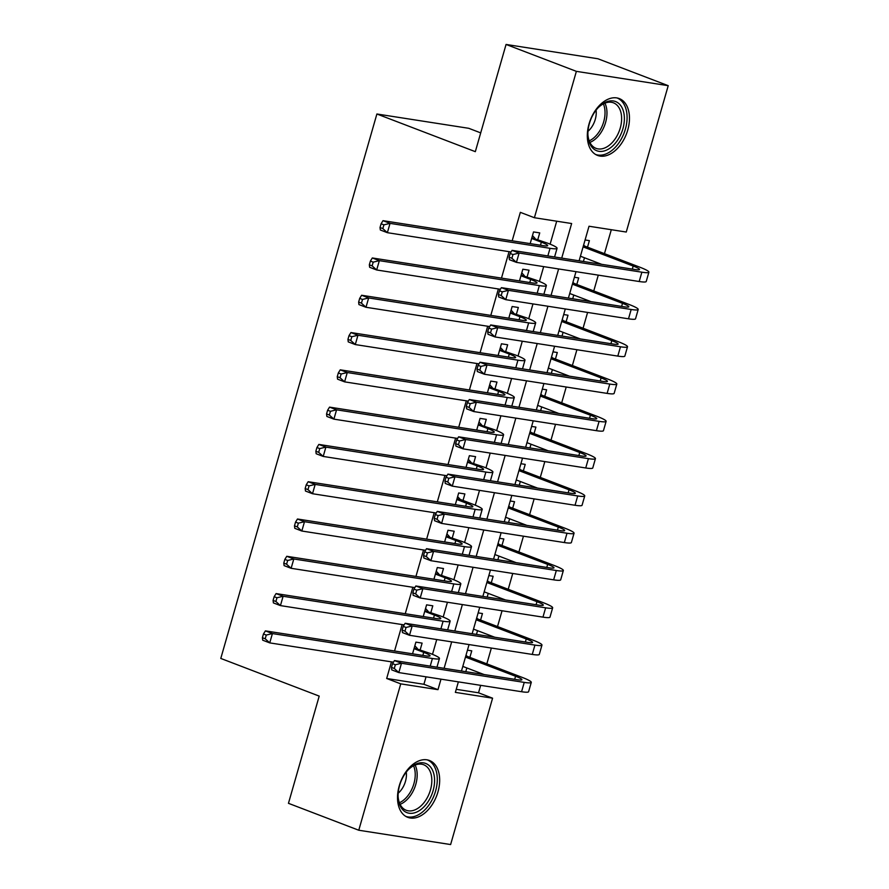 <?xml version="1.0" encoding="UTF-8"?>
<svg xmlns="http://www.w3.org/2000/svg" width="889" height="889" viewBox="0 0 889 889"><rect width="100%" height="100%" fill="white"/><g stroke="black" fill="none" stroke-linecap="round" stroke-linejoin="round"><path stroke-width="1.33" d="M399.228 785.898A30.426 19.336 -69.1 0 1 429.465 760.495A30.426 19.336 -69.1 0 1 437.955 791.932A30.426 19.336 -69.1 0 1 407.718 817.324A30.426 19.336 -69.1 0 1 399.228 785.898M589.029 123.982A30.426 19.336 -69.1 0 1 619.266 98.579A30.426 19.336 -69.1 0 1 627.756 130.016A30.426 19.336 -69.1 0 1 597.519 155.408A30.426 19.336 -69.1 0 1 589.029 123.982M480.705 132.883L468.747 128.305L376.892 113.992L220.783 658.438L319.207 696.109L288.458 803.323L358.767 830.237L400.739 683.863L437.977 689.664L440.988 679.152M376.892 113.992L475.326 151.663L506.063 44.45L597.919 58.763L668.217 85.677L626.256 232.04L589.018 226.239L579.106 260.81M456.224 689.319L478.526 692.798L480.671 685.341M486.828 663.85L491.361 648.048M497.518 626.556L502.052 610.754M508.219 589.274L512.742 573.472M518.909 551.98L523.443 536.178M529.6 514.687L534.133 498.885M540.29 477.393L544.824 461.591M550.991 440.099L555.514 424.309M561.681 402.817L566.215 387.015M572.372 365.523L576.905 349.721M583.062 328.23L587.596 312.428M593.763 290.936L598.286 275.134M604.453 253.654L611.31 229.718M478.526 692.798L492.584 698.187L450.623 844.55L358.767 830.237M420.241 649.626L422.108 643.103L415.896 642.136L412.552 653.815M430.932 612.332L432.799 605.809L426.598 604.842L423.242 616.533M441.622 575.039L443.489 568.516L437.288 567.549L433.932 579.239M452.312 537.756L454.19 531.222L447.978 530.255L444.633 541.946M463.013 500.463L464.88 493.94L458.68 492.973L455.324 504.652M473.704 463.169L475.571 456.646L469.37 455.679L466.014 467.358M484.394 425.875L486.272 419.352L480.06 418.386L476.704 430.076M495.084 388.593L496.962 382.059L490.75 381.092L487.405 392.782M505.785 351.299L507.652 344.776L501.452 343.799L498.096 355.489M516.476 314.006L518.343 307.483L512.142 306.516L508.786 318.195M527.166 276.712L529.044 270.189L522.832 269.223L519.476 280.913M583.406 261.488L584.473 257.754M587.507 247.164L589.385 240.641L585.073 239.963M572.705 298.771L573.783 295.048M576.817 284.458L578.683 277.924L574.383 277.257M562.015 336.064L563.081 332.342M566.126 321.751L567.993 315.217L563.693 314.55M551.324 373.358L552.391 369.624M555.436 359.034L557.303 352.511L553.002 351.844M540.634 410.651L541.701 406.918M544.735 396.327L546.613 389.804L542.301 389.126M529.933 447.934L531.011 444.211M534.045 433.621L535.911 427.098L531.611 426.42M519.243 485.227L520.309 481.505M523.354 470.914L525.221 464.38L520.921 463.714M508.552 522.521L509.619 518.798M512.653 508.197L514.531 501.674L510.23 501.007M497.862 559.814L498.929 556.081M501.963 545.49L503.841 538.967L499.529 538.301M487.161 597.108L488.239 593.374M491.273 582.784L493.139 576.261L488.839 575.583M476.471 634.39L477.537 630.668M480.582 620.077L482.449 613.543L478.149 612.877M467.458 650.17L471.759 650.837L469.881 657.371M465.78 671.684L466.847 667.961M561.726 258.099L571.638 223.528L534.4 217.727L520.343 212.349L512.175 240.808M509.064 251.665L501.485 278.101M498.373 288.947L490.795 315.395M487.683 326.241L480.093 352.689M476.982 363.534L469.403 389.971M466.292 400.828L458.713 427.265M455.601 438.121L448.023 464.558M444.911 475.404L437.321 501.852M434.21 512.697L426.631 539.145M423.52 549.991L415.941 576.428M412.829 587.285L405.251 613.721M402.139 624.567L394.549 651.015M391.438 661.861L386.682 678.485L423.909 684.286L426.053 676.829M432.499 654.348L436.743 639.535M443.189 617.066L447.434 602.242M453.879 579.772L458.135 564.948M464.58 542.479L468.825 527.666M475.271 505.185L479.515 490.372M485.961 467.903L490.206 453.079M496.651 430.609L500.907 415.785M507.352 393.316L511.597 378.503M518.043 356.022L522.288 341.209M528.733 318.729L532.978 303.916M539.423 281.446L543.679 266.622M550.124 244.153L556.703 221.205M537.856 239.419L539.734 232.896L533.522 231.929L530.177 243.619M506.063 44.45L576.372 71.353L668.217 85.677M386.682 678.485L400.739 683.863M534.4 217.727L576.372 71.353M444.1 668.306L451.679 641.869M454.79 631.012L462.38 604.576M465.492 593.719L473.07 567.282M476.182 556.436L483.76 529.988M486.872 519.143L494.451 492.695M497.562 481.849L505.152 455.412M508.264 444.556L515.842 418.119M518.954 407.273L526.532 380.825M529.644 369.98L537.223 343.532M540.334 332.686L547.924 306.249M551.036 295.392L558.614 268.956M458.368 681.863L455.357 692.375L492.584 698.187M575.994 271.667L568.404 298.104M565.293 308.95L557.714 335.397M554.603 346.243L547.024 372.691M543.912 383.537L536.334 409.973M533.222 420.83L525.632 447.267M522.521 458.113L514.942 484.561M511.831 495.406L504.252 521.854M501.14 532.7L493.562 559.137M490.45 569.993L482.86 596.43M479.749 607.287L472.17 633.724M469.059 644.569L461.48 671.017M423.909 684.286L437.977 689.664M531.655 238.452L541.357 242.175A19.502 2.034 -164 0 1 547.691 245.608A19.502 2.034 -164 0 1 543.001 245.62L383.015 220.672L390.038 223.372L550.035 248.309A29.259 3.045 16 0 0 557.07 248.298A29.259 3.045 16 0 0 547.557 243.142L531.833 237.841M532.478 235.574L535.034 238.341M383.904 224.85L381.092 223.772L380.025 227.506L382.837 228.584L383.904 224.85L390.038 223.372L387.371 232.685L511.086 251.976M382.837 228.584L387.371 232.685L380.336 229.995L380.025 227.506M381.092 223.772L383.015 220.672M583.651 244.964L584.684 246.086L583.384 245.875M583.095 246.886L633.19 266.055A19.502 2.034 -164 0 1 639.524 269.5A19.502 2.034 -164 0 1 634.835 269.5L512.075 250.365L519.109 253.054L641.869 272.19A29.259 3.045 16 0 0 648.892 272.178A29.259 3.045 16 0 0 639.391 267.022L584.684 246.086M580.417 256.21L601.642 264.322M512.975 254.543L510.164 253.465L509.086 257.199L511.897 258.277L512.975 254.543L519.109 253.054L516.431 262.377L639.191 281.513A29.259 3.045 16 0 0 646.225 281.502L648.892 272.178M511.897 258.277L516.431 262.377L509.408 259.688L509.086 257.199M510.164 253.465L512.075 250.365M589.385 123.527A26.326 16.735 -69.1 0 1 598.619 107.258A26.326 16.735 -69.1 0 1 618.922 103.602A26.326 16.735 -69.1 0 1 622.9 128.749A26.326 16.735 -69.1 0 1 603.009 151.23A26.326 16.735 -69.1 0 1 587.94 135.161A26.326 16.735 -69.1 0 1 589.385 123.527M587.907 134.539A24.381 15.502 110.9 0 0 596.03 148.363A24.381 15.502 110.9 0 0 620.255 128.016A24.381 15.502 110.9 0 0 613.454 102.824A24.381 15.502 110.9 0 0 598.186 107.702M587.985 131.294A17.358 11.035 110.9 0 0 595.252 119.459A17.358 11.035 110.9 0 0 596.075 110.169M595.541 154.442A30.226 19.214 110.9 0 0 625.389 129.138A30.226 19.214 110.9 0 0 617.144 97.979M414.218 764.951A26.326 16.735 -69.1 0 1 434.465 777.731A26.326 16.735 -69.1 0 1 418.475 811.157A26.326 16.735 -69.1 0 1 398.139 797.077A26.326 16.735 -69.1 0 1 408.818 769.174A26.326 16.735 -69.1 0 1 414.218 764.951M398.105 796.455A24.381 15.502 110.9 0 0 406.229 810.279A24.381 15.502 110.9 0 0 416.908 808.912A24.381 15.502 110.9 0 0 431.454 785.387A24.381 15.502 110.9 0 0 423.653 764.74A24.381 15.502 110.9 0 0 412.963 766.118A24.381 15.502 110.9 0 0 408.384 769.618M398.183 793.21A17.358 11.035 110.9 0 0 406.273 772.085M405.74 816.358A30.226 19.214 110.9 0 0 418.786 814.58A30.226 19.214 110.9 0 0 436.799 785.576A30.226 19.214 110.9 0 0 427.342 759.895M520.965 275.746L530.666 279.457A19.502 2.034 -164 0 1 537 282.902A19.502 2.034 -164 0 1 532.311 282.913L372.313 257.966L379.347 260.655L539.345 285.602A29.259 3.045 16 0 0 546.368 285.591A29.259 3.045 16 0 0 536.867 280.424L521.132 275.134M521.787 272.867L524.332 275.634M373.213 262.144L370.402 261.066L369.324 264.8L372.135 265.878L373.213 262.144L379.347 260.655L376.669 269.978L500.385 289.269M372.135 265.878L376.669 269.978L369.646 267.289L369.324 264.8M370.402 261.066L372.313 257.966M510.264 313.039L519.965 316.751A19.502 2.034 -164 0 1 526.31 320.196A19.502 2.034 -164 0 1 521.621 320.196L361.623 295.259L368.657 297.948L528.644 322.885A29.259 3.045 16 0 0 535.678 322.885A29.259 3.045 16 0 0 526.177 317.717L510.442 312.428M511.097 310.161L513.642 312.928M362.512 299.437L359.701 298.36L358.634 302.093L361.445 303.16L362.512 299.437L368.657 297.948L365.979 307.272L489.695 326.552M361.445 303.16L365.979 307.272L358.945 304.583L358.634 302.093M359.701 298.36L361.623 295.259M499.574 350.333L509.275 354.044A19.502 2.034 -164 0 1 515.609 357.489A19.502 2.034 -164 0 1 510.931 357.489L350.933 332.553L357.956 335.242L517.954 360.178A29.259 3.045 16 0 0 524.988 360.167A29.259 3.045 16 0 0 515.487 355.011L499.751 349.71M500.407 347.443L502.952 350.21M351.822 336.731L349.01 335.653L347.943 339.376L350.755 340.454L351.822 336.731L357.956 335.242L355.289 344.565L479.004 363.845M350.755 340.454L355.289 344.565L348.255 341.876L347.943 339.376M349.01 335.653L350.933 332.553M488.883 387.626L498.585 391.338A19.502 2.034 -164 0 1 504.919 394.772A19.502 2.034 -164 0 1 500.229 394.783L340.243 369.835L347.266 372.535L507.263 397.472A29.259 3.045 16 0 0 514.298 397.461A29.259 3.045 16 0 0 504.785 392.305L489.061 387.004M489.706 384.737L492.262 387.504M341.132 374.013L338.32 372.947L337.253 376.669L340.065 377.747L341.132 374.013L347.266 372.535L344.599 381.859L468.314 401.139M340.065 377.747L344.599 381.859L337.564 379.159L337.253 376.669M338.32 372.947L340.243 369.835M572.949 282.246L573.983 283.369L572.694 283.169M572.405 284.169L622.5 303.349A19.502 2.034 -164 0 1 628.834 306.783A19.502 2.034 -164 0 1 624.145 306.794L501.385 287.658L508.419 290.347L631.179 309.483A29.259 3.045 16 0 0 638.202 309.472A29.259 3.045 16 0 0 628.701 304.316L573.983 283.369M569.727 293.492L590.952 301.615M502.274 291.836L499.462 290.759L498.396 294.481L501.207 295.559L502.274 291.836L508.419 290.347L505.741 299.671L628.501 318.807A29.259 3.045 16 0 0 635.535 318.795L638.202 309.472M501.207 295.559L505.741 299.671L498.718 296.982L498.396 294.481M499.462 290.759L501.385 287.658M562.259 319.54L563.293 320.662L561.992 320.462M561.715 321.462L611.799 340.643A19.502 2.034 -164 0 1 618.133 344.076A19.502 2.034 -164 0 1 613.454 344.087L490.695 324.952L497.718 327.641L620.478 346.777A29.259 3.045 16 0 0 627.512 346.766A29.259 3.045 16 0 0 618.011 341.609L563.293 320.662M559.037 330.786L580.261 338.909M491.584 329.13L488.772 328.052L487.705 331.775L490.517 332.853L491.584 329.13L497.718 327.641L495.051 336.964L617.811 356.1A29.259 3.045 16 0 0 624.834 356.089L627.512 346.766M490.517 332.853L495.051 336.964L488.017 334.275L487.705 331.775M488.772 328.052L490.695 324.952M551.569 356.833L552.602 357.956L551.302 357.756M551.013 358.756L601.108 377.925A19.502 2.034 -164 0 1 607.443 381.37A19.502 2.034 -164 0 1 602.753 381.37L480.004 362.234L487.028 364.935L609.787 384.07A29.259 3.045 16 0 0 616.822 384.059A29.259 3.045 16 0 0 607.32 378.892L552.602 357.956M548.346 368.079L569.56 376.203M480.893 366.412L478.082 365.335L477.015 369.068L479.827 370.146L480.893 366.412L487.028 364.935L484.361 374.247L607.12 393.394A29.259 3.045 16 0 0 614.143 393.383L616.822 384.059M479.827 370.146L484.361 374.247L477.326 371.558L477.015 369.068M478.082 365.335L480.004 362.234M540.879 394.127L541.912 395.249L540.612 395.038M540.323 396.05L590.418 415.219A19.502 2.034 -164 0 1 596.752 418.663A19.502 2.034 -164 0 1 592.063 418.663L469.303 399.528L476.337 402.217L599.097 421.353A29.259 3.045 16 0 0 606.12 421.353A29.259 3.045 16 0 0 596.619 416.185L541.912 395.249M537.645 405.373L558.87 413.496M470.203 403.706L467.392 402.628L466.314 406.362L469.125 407.44L470.203 403.706L476.337 402.217L473.659 411.54L596.419 430.676A29.259 3.045 16 0 0 603.453 430.676L606.12 421.353M469.125 407.44L473.659 411.54L466.636 408.851L466.314 406.362M467.392 402.628L469.303 399.528M478.193 424.909L487.894 428.62A19.502 2.034 -164 0 1 494.228 432.065A19.502 2.034 -164 0 1 489.539 432.076L329.541 407.129L336.575 409.818L496.573 434.765A29.259 3.045 16 0 0 503.596 434.754A29.259 3.045 16 0 0 494.095 429.598L478.36 424.297M479.015 422.031L481.56 424.798M330.441 411.307L327.619 410.229L326.552 413.963L329.363 415.041L330.441 411.307L336.575 409.818L333.897 419.141L457.613 438.433M329.363 415.041L333.897 419.141L326.874 416.452L326.552 413.963M327.619 410.229L329.541 407.129M530.177 431.409L531.211 432.532L529.922 432.332M529.633 433.343L579.728 452.512A19.502 2.034 -164 0 1 586.062 455.946A19.502 2.034 -164 0 1 581.373 455.957L458.613 436.821L465.647 439.51L588.407 458.646A29.259 3.045 16 0 0 595.43 458.635A29.259 3.045 16 0 0 585.929 453.479L531.211 432.532M526.955 442.655L548.18 450.779M459.502 441L456.69 439.922L455.624 443.655L458.435 444.722L459.502 441L465.647 439.51L462.969 448.834L585.729 467.97A29.259 3.045 16 0 0 592.763 467.958L595.43 458.635M458.435 444.722L462.969 448.834L455.946 446.145L455.624 443.655M456.69 439.922L458.613 436.821M467.492 462.202L477.193 465.914A19.502 2.034 -164 0 1 483.538 469.359A19.502 2.034 -164 0 1 478.849 469.359L318.851 444.422L325.885 447.111L485.872 472.059A29.259 3.045 16 0 0 492.906 472.048A29.259 3.045 16 0 0 483.405 466.881L467.67 461.591M468.325 459.324L470.87 462.091M319.74 448.601L316.928 447.523L315.862 451.256L318.673 452.334L319.74 448.601L325.885 447.111L323.207 456.435L446.923 475.726M318.673 452.334L323.207 456.435L316.173 453.746L315.862 451.256M316.928 447.523L318.851 444.422M519.487 468.703L520.521 469.825L519.22 469.625M518.943 470.625L569.027 489.806A19.502 2.034 -164 0 1 575.361 493.239A19.502 2.034 -164 0 1 570.682 493.251L447.923 474.115L454.946 476.804L577.706 495.94A29.259 3.045 16 0 0 584.74 495.929A29.259 3.045 16 0 0 575.239 490.772L520.521 469.825M516.265 479.949L537.489 488.072M448.812 478.293L446 477.215L444.933 480.938L447.745 482.016L448.812 478.293L454.946 476.804L452.279 486.127L575.039 505.263A29.259 3.045 16 0 0 582.062 505.252L584.74 495.929M447.745 482.016L452.279 486.127L445.245 483.438L444.933 480.938M446 477.215L447.923 474.115M456.802 499.496L466.503 503.207A19.502 2.034 -164 0 1 472.837 506.652A19.502 2.034 -164 0 1 468.159 506.652L308.161 481.716L315.184 484.405L475.182 509.341A29.259 3.045 16 0 0 482.216 509.341A29.259 3.045 16 0 0 472.715 504.174L460.18 499.374L456.979 498.885M457.635 496.607L460.18 499.374M309.05 485.894L306.238 484.816L305.171 488.539L307.983 489.617L309.05 485.894L315.184 484.405L312.517 493.728L436.232 513.009M307.983 489.617L312.517 493.728L305.483 491.039L305.171 488.539M306.238 484.816L308.161 481.716M508.797 505.997L509.83 507.119L508.53 506.919M508.241 507.919L558.336 527.088A19.502 2.034 -164 0 1 564.671 530.533A19.502 2.034 -164 0 1 559.981 530.544L437.232 511.408L444.256 514.098L567.015 533.233A29.259 3.045 16 0 0 574.05 533.222A29.259 3.045 16 0 0 564.548 528.055L509.83 507.119M505.574 517.242L526.788 525.366M438.121 515.576L435.31 514.509L434.243 518.231L437.055 519.309L438.121 515.576L444.256 514.098L441.589 523.421L564.348 542.557A29.259 3.045 16 0 0 571.371 542.546L574.05 533.222M437.055 519.309L441.589 523.421L434.554 520.721L434.243 518.231M435.31 514.509L437.232 511.408M446.111 536.789L455.813 540.501A19.502 2.034 -164 0 1 462.147 543.935A19.502 2.034 -164 0 1 457.457 543.946L297.471 519.009L304.494 521.699L464.491 546.635A29.259 3.045 16 0 0 471.526 546.624A29.259 3.045 16 0 0 462.013 541.468L446.289 536.167M446.934 533.9L449.49 536.667M298.36 523.177L295.548 522.11L294.481 525.832L297.293 526.91L298.36 523.177L304.494 521.699L301.827 531.022L425.542 550.302M297.293 526.91L301.827 531.022L294.792 528.333L294.481 525.832M295.548 522.11L297.471 519.009M498.107 543.29L499.14 544.412L497.84 544.212M497.551 545.213L547.646 564.382A19.502 2.034 -164 0 1 553.98 567.827A19.502 2.034 -164 0 1 549.291 567.827L426.531 548.691L433.565 551.38L556.325 570.516A29.259 3.045 16 0 0 563.348 570.516A29.259 3.045 16 0 0 553.847 565.348L499.14 544.412M494.873 554.536L516.098 562.659M427.431 552.869L424.62 551.791L423.542 555.525L426.353 556.603L427.431 552.869L433.565 551.38L430.887 560.703L553.647 579.839A29.259 3.045 16 0 0 560.681 579.839L563.348 570.516M426.353 556.603L430.887 560.703L423.864 558.014L423.542 555.525M424.62 551.791L426.531 548.691M435.421 574.072L445.122 577.794A19.502 2.034 -164 0 1 451.456 581.228A19.502 2.034 -164 0 1 446.767 581.239L286.769 556.292L293.803 558.981L453.801 583.929A29.259 3.045 16 0 0 460.824 583.917A29.259 3.045 16 0 0 451.323 578.761L435.588 573.461M436.243 571.194L438.788 573.961M287.669 560.47L284.847 559.392L283.78 563.126L286.591 564.204L287.669 560.47L293.803 558.981L291.125 568.304L414.841 587.596M286.591 564.204L291.125 568.304L284.102 565.615L283.78 563.126M284.847 559.392L286.769 556.292M487.405 580.584L488.439 581.706L487.15 581.495M486.861 582.506L536.956 601.675A19.502 2.034 -164 0 1 543.29 605.12A19.502 2.034 -164 0 1 538.601 605.12L415.841 585.984L422.875 588.674L545.635 607.809A29.259 3.045 16 0 0 552.658 607.798A29.259 3.045 16 0 0 543.157 602.642L488.439 581.706M484.183 591.83L505.408 599.942M416.73 590.163L413.918 589.085L412.852 592.819L415.663 593.896L416.73 590.163L422.875 588.674L420.197 597.997L542.957 617.133A29.259 3.045 16 0 0 549.991 617.122L552.658 607.798M415.663 593.896L420.197 597.997L413.163 595.308L412.852 592.819M413.918 589.085L415.841 585.984M424.72 611.365L434.421 615.077A19.502 2.034 -164 0 1 440.766 618.522A19.502 2.034 -164 0 1 436.077 618.533L276.079 593.585L283.113 596.275L443.1 621.222A29.259 3.045 16 0 0 450.134 621.211A29.259 3.045 16 0 0 440.633 616.044L424.898 610.754M425.553 608.487L428.098 611.254M276.968 597.764L274.156 596.686L273.09 600.419L275.901 601.497L276.968 597.764L283.113 596.275L280.435 605.598L404.151 624.889M275.901 601.497L280.435 605.598L273.401 602.909L273.09 600.419M274.156 596.686L276.079 593.585M476.715 617.866L477.749 618.988L476.448 618.788M476.16 619.789L526.255 638.969A19.502 2.034 -164 0 1 532.589 642.403A19.502 2.034 -164 0 1 527.91 642.414L405.151 623.278L412.174 625.967L534.934 645.103A29.259 3.045 16 0 0 541.968 645.092A29.259 3.045 16 0 0 532.467 639.936L477.749 618.988M473.493 629.112L494.717 637.235M406.04 627.456L403.228 626.378L402.161 630.101L404.973 631.179L406.04 627.456L412.174 625.967L409.507 635.291L532.267 654.426A29.259 3.045 16 0 0 539.29 654.415L541.968 645.092M404.973 631.179L409.507 635.291L402.473 632.601L402.161 630.101M403.228 626.378L405.151 623.278M414.03 648.659L423.731 652.37A19.502 2.034 -164 0 1 430.065 655.815A19.502 2.034 -164 0 1 425.387 655.815L265.389 630.879L272.412 633.568L432.41 658.505A29.259 3.045 16 0 0 439.444 658.505A29.259 3.045 16 0 0 429.943 653.337L414.207 648.048M414.852 645.781L417.408 648.548M266.278 635.057L263.466 633.979L262.399 637.713L265.211 638.78L266.278 635.057L272.412 633.568L269.745 642.891L393.46 662.172M265.211 638.78L269.745 642.891L262.711 640.202L262.399 637.713M263.466 633.979L265.389 630.879M466.025 655.16L467.058 656.282L465.758 656.082M465.469 657.082L515.564 676.251A19.502 2.034 -164 0 1 521.899 679.696A19.502 2.034 -164 0 1 517.209 679.707L394.46 660.571L401.484 663.261L524.243 682.396A29.259 3.045 16 0 0 531.278 682.385A29.259 3.045 16 0 0 521.776 677.229L467.058 656.282M462.802 666.406L484.016 674.529M395.349 664.75L392.538 663.672L391.471 667.395L394.283 668.472L395.349 664.75L401.484 663.261L398.817 672.584L521.576 691.72A29.259 3.045 16 0 0 528.599 691.709L531.278 682.385M394.283 668.472L398.817 672.584L391.782 669.895L391.471 667.395M392.538 663.672L394.46 660.571M541.357 242.175L540.479 245.22M550.035 248.309L547.846 255.943M633.19 266.055L632.312 269.111M641.869 272.19L639.191 281.513M604.931 103.157A24.381 15.502 -69.1 0 1 605.598 122.404A24.381 15.502 -69.1 0 1 589.896 142.429M589.218 140.862A23.581 14.991 110.9 0 0 603.698 121.793A23.581 14.991 110.9 0 0 603.375 103.869M415.13 765.073A24.381 15.502 -69.1 0 1 402.261 803.3A24.381 15.502 -69.1 0 1 400.094 804.345M399.417 802.778A23.581 14.991 110.9 0 0 400.795 802.067A23.581 14.991 110.9 0 0 413.574 765.785M530.666 279.457L529.788 282.513M539.345 285.602L537.156 293.237M519.965 316.751L519.098 319.807M528.644 322.885L526.466 330.519M509.275 354.044L508.397 357.1M517.954 360.178L515.764 367.813M498.585 391.338L497.707 394.383M507.263 397.472L505.074 405.106M622.5 303.349L621.622 306.394M631.179 309.483L628.501 318.807M611.799 340.643L610.932 343.687M620.478 346.777L617.811 356.1M601.108 377.925L600.231 380.981M609.787 384.07L607.12 393.394M590.418 415.219L589.54 418.274M599.097 421.353L596.419 430.676M487.894 428.62L487.016 431.676M496.573 434.765L494.384 442.4M579.728 452.512L578.85 455.568M588.407 458.646L585.729 467.97M477.193 465.914L476.326 468.97M485.872 472.059L483.683 479.682M569.027 489.806L568.16 492.85M577.706 495.94L575.039 505.263M466.503 503.207L465.625 506.263M475.182 509.341L472.992 516.976M558.336 527.088L557.459 530.144M567.015 533.233L564.348 542.557M455.813 540.501L454.935 543.557M464.491 546.635L462.302 554.269M547.646 564.382L546.768 567.438M556.325 570.516L553.647 579.839M445.122 577.794L444.244 580.839M453.801 583.929L451.612 591.563M536.956 601.675L536.078 604.731M545.635 607.809L542.957 617.133M434.421 615.077L433.554 618.133M443.1 621.222L440.911 628.856M526.255 638.969L525.388 642.014M534.934 645.103L532.267 654.426M423.731 652.37L422.853 655.426M432.41 658.505L430.22 666.139M515.564 676.251L514.687 679.307M524.243 682.396L521.576 691.72M557.07 248.298L554.569 256.988M546.368 285.591L543.879 294.281M535.678 322.885L533.189 331.575M524.988 360.167L522.499 368.868M514.298 397.461L511.797 406.151M503.596 434.754L501.107 443.444M492.906 472.048L490.417 480.738M482.216 509.341L479.727 518.031M471.526 546.624L469.025 555.314M460.824 583.917L458.335 592.607M450.134 621.211L447.645 629.901M439.444 658.505L436.955 667.195"/></g></svg>
